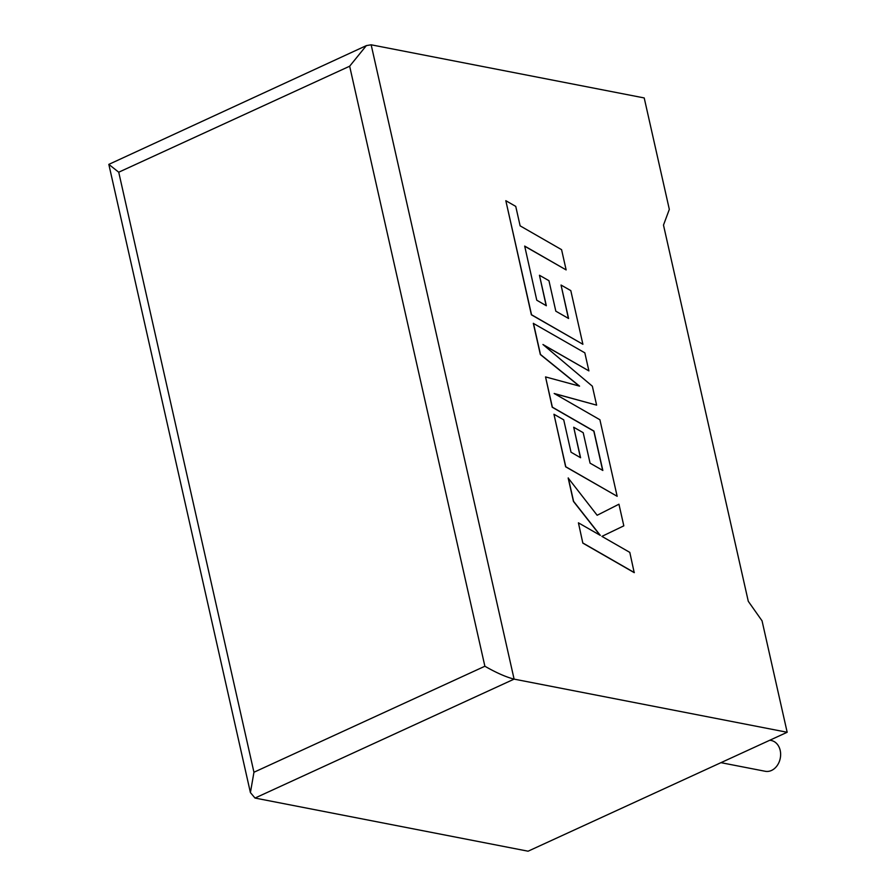 <?xml version="1.0" encoding="UTF-8"?>
<svg xmlns="http://www.w3.org/2000/svg" width="896" height="896" viewBox="0 0 896 896"><rect width="100%" height="100%" fill="white"/><g stroke="black" fill="none" stroke-linecap="round" stroke-linejoin="round"><path stroke-width="1.34" d="M769.843 740.219L771.21 740.488A15.68 12.275 101 0 1 780.192 750.389A15.68 12.275 101 0 1 765.218 771.277L720.944 762.664M371.157 44.8L514.102 679.123L787.17 732.267L762.048 620.827L748.283 601.306L663.488 225.086L669.323 209.373L644.213 97.944L371.157 44.8L366.352 45.618L349.653 66.214L118.731 172.211L108.83 164.382L366.352 45.618M118.731 172.211L253.949 772.251L250.41 792.59L255.013 798.056L528.08 851.2L787.17 732.267M255.013 798.056L514.102 679.123C506.162 677.118 496.418 672.829 484.882 666.243L349.653 66.214M568.31 477.938L573.574 501.323L600.32 535.394L578.424 522.827L582.837 543.122L634.211 572.645L629.798 552.384L601.91 536.379L623.818 525.84L618.946 504.213L597.15 515.267L568.165 478.005L573.44 501.39L599.973 535.203M582.982 543.066L634.346 572.578M618.946 504.213L597.15 515.267M578.424 522.827L582.837 543.122M533.456 323.31L540.478 354.469L579.566 386.142L545.541 376.914L552.362 407.165L593.947 431.077L602.829 470.456L590.072 463.165L583.195 432.678L573.709 427.246L580.586 457.744L571.021 452.2L563.718 419.832L553.952 414.254L565.779 466.749L617.154 496.294L599.906 419.754L554.176 393.49L596.613 405.138L592.346 386.187L542.954 344.501L588.896 370.888L584.83 352.834L533.322 323.366L540.344 354.536L579.23 386.053M545.541 376.914L552.216 407.232L593.813 431.144L602.65 470.355M573.709 427.246L580.406 457.632M553.952 414.254L565.645 466.805L617.154 496.294M554.523 393.68L596.613 405.138M543.491 344.949L588.896 370.888M566.138 269.909L561.579 249.67L520.128 225.848L515.749 206.394L505.826 200.693L531.53 314.742L582.893 344.288L570.797 290.606L561.042 285.04L568.579 318.483L555.822 311.181L548.946 280.694L539.459 275.262L546.336 305.749L536.771 300.216L524.686 246.075L566.138 269.909L524.72 246.243M505.826 200.693L531.384 314.81L582.893 344.288M561.042 285.04L568.4 318.382M539.459 275.262L546.157 305.648M253.949 772.251L484.882 666.243M250.41 792.59L108.83 164.382"/></g></svg>
